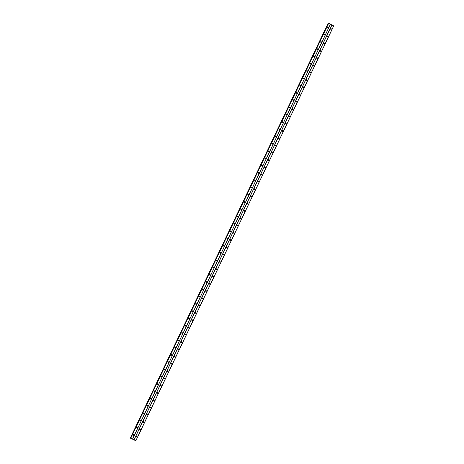 <?xml version="1.0" encoding="UTF-8"?>
<svg xmlns="http://www.w3.org/2000/svg" width="464" height="464" viewBox="0 0 464 464"><rect width="100%" height="100%" fill="white"/><g stroke="black" fill="none" stroke-linecap="round" stroke-linejoin="round"><path stroke-width="0.7" d="M136.265 436.415A0.365 0.348 -93 0 1 136.561 436.212A0.365 0.348 -93 0 1 136.892 436.746A0.365 0.348 -93 0 1 136.602 436.949A0.365 0.348 -93 0 1 136.265 436.415M136.416 436.259A0.365 0.348 -93 0 1 136.451 436.92M139.739 429.136A0.365 0.348 -93 0 1 140.029 428.939A0.365 0.348 -93 0 1 140.36 429.473A0.365 0.348 -93 0 1 140.07 429.67A0.365 0.348 -93 0 1 139.739 429.136M139.89 428.98A0.365 0.348 -93 0 1 139.925 429.647M143.208 421.857A0.365 0.348 -93 0 1 143.504 421.66A0.365 0.348 -93 0 1 143.834 422.194A0.365 0.348 -93 0 1 143.544 422.391A0.365 0.348 -93 0 1 143.208 421.857M143.359 421.701A0.365 0.348 -93 0 1 143.393 422.368M146.682 414.584A0.365 0.348 -93 0 1 146.972 414.381A0.365 0.348 -93 0 1 147.308 414.915A0.365 0.348 -93 0 1 147.013 415.112A0.365 0.348 -93 0 1 146.682 414.584M146.833 414.422A0.365 0.348 -93 0 1 146.868 415.089M150.15 407.305A0.365 0.348 -93 0 1 150.446 407.102A0.365 0.348 -93 0 1 150.777 407.636A0.365 0.348 -93 0 1 150.487 407.839A0.365 0.348 -93 0 1 150.15 407.305M150.301 407.143A0.365 0.348 -93 0 1 150.336 407.81M153.625 400.026A0.365 0.348 -93 0 1 153.915 399.823A0.365 0.348 -93 0 1 154.251 400.357A0.365 0.348 -93 0 1 153.955 400.56A0.365 0.348 -93 0 1 153.625 400.026M153.775 399.864A0.365 0.348 -93 0 1 153.81 400.531M157.099 392.747A0.365 0.348 -93 0 1 157.389 392.55A0.365 0.348 -93 0 1 157.719 393.078A0.365 0.348 -93 0 1 157.429 393.281A0.365 0.348 -93 0 1 157.099 392.747M157.244 392.59A0.365 0.348 -93 0 1 157.279 393.257M160.567 385.468A0.365 0.348 -93 0 1 160.857 385.271A0.365 0.348 -93 0 1 161.194 385.804A0.365 0.348 -93 0 1 160.898 386.002A0.365 0.348 -93 0 1 160.567 385.468M160.718 385.311A0.365 0.348 -93 0 1 160.753 385.978M164.041 378.189A0.365 0.348 -93 0 1 164.331 377.992A0.365 0.348 -93 0 1 164.662 378.525A0.365 0.348 -93 0 1 164.372 378.723A0.365 0.348 -93 0 1 164.041 378.189M164.186 378.032A0.365 0.348 -93 0 1 164.221 378.699M167.51 370.916A0.365 0.348 -93 0 1 167.8 370.713A0.365 0.348 -93 0 1 168.136 371.246A0.365 0.348 -93 0 1 167.84 371.449A0.365 0.348 -93 0 1 167.51 370.916M167.661 370.753A0.365 0.348 -93 0 1 167.695 371.42M170.984 363.637A0.365 0.348 -93 0 1 171.274 363.434A0.365 0.348 -93 0 1 171.605 363.967A0.365 0.348 -93 0 1 171.315 364.17A0.365 0.348 -93 0 1 170.984 363.637M171.129 363.474A0.365 0.348 -93 0 1 171.164 364.141M174.452 356.358A0.365 0.348 -93 0 1 174.748 356.155A0.365 0.348 -93 0 1 175.079 356.688A0.365 0.348 -93 0 1 174.783 356.891A0.365 0.348 -93 0 1 174.452 356.358M174.603 356.201A0.365 0.348 -93 0 1 174.638 356.862M177.927 349.079A0.365 0.348 -93 0 1 178.217 348.882A0.365 0.348 -93 0 1 178.547 349.415A0.365 0.348 -93 0 1 178.257 349.612A0.365 0.348 -93 0 1 177.927 349.079M178.072 348.922A0.365 0.348 -93 0 1 178.106 349.589M181.395 341.8A0.365 0.348 -93 0 1 181.691 341.603A0.365 0.348 -93 0 1 182.021 342.136A0.365 0.348 -93 0 1 181.726 342.333A0.365 0.348 -93 0 1 181.395 341.8M181.546 341.643A0.365 0.348 -93 0 1 181.581 342.31M184.869 334.527A0.365 0.348 -93 0 1 185.159 334.324A0.365 0.348 -93 0 1 185.49 334.857A0.365 0.348 -93 0 1 185.2 335.06A0.365 0.348 -93 0 1 184.869 334.527M185.014 334.364A0.365 0.348 -93 0 1 185.049 335.031M188.338 327.248A0.365 0.348 -93 0 1 188.633 327.045A0.365 0.348 -93 0 1 188.964 327.578A0.365 0.348 -93 0 1 188.668 327.781A0.365 0.348 -93 0 1 188.338 327.248M188.488 327.085A0.365 0.348 -93 0 1 188.523 327.752M191.812 319.969A0.365 0.348 -93 0 1 192.102 319.766A0.365 0.348 -93 0 1 192.432 320.299A0.365 0.348 -93 0 1 192.142 320.502A0.365 0.348 -93 0 1 191.812 319.969M191.957 319.812A0.365 0.348 -93 0 1 191.992 320.473M195.28 312.69A0.365 0.348 -93 0 1 195.576 312.492A0.365 0.348 -93 0 1 195.907 313.02A0.365 0.348 -93 0 1 195.611 313.223A0.365 0.348 -93 0 1 195.28 312.69M195.431 312.533A0.365 0.348 -93 0 1 195.466 313.2M198.754 305.411A0.365 0.348 -93 0 1 199.044 305.213A0.365 0.348 -93 0 1 199.375 305.747A0.365 0.348 -93 0 1 199.085 305.944A0.365 0.348 -93 0 1 198.754 305.411M198.899 305.254A0.365 0.348 -93 0 1 198.934 305.921M202.223 298.137A0.365 0.348 -93 0 1 202.519 297.934A0.365 0.348 -93 0 1 202.849 298.468A0.365 0.348 -93 0 1 202.553 298.665A0.365 0.348 -93 0 1 202.223 298.137M202.374 297.975A0.365 0.348 -93 0 1 202.408 298.642M205.697 290.858A0.365 0.348 -93 0 1 205.987 290.655A0.365 0.348 -93 0 1 206.318 291.189A0.365 0.348 -93 0 1 206.028 291.392A0.365 0.348 -93 0 1 205.697 290.858M205.842 290.696A0.365 0.348 -93 0 1 205.877 291.363M209.165 283.579A0.365 0.348 -93 0 1 209.461 283.376A0.365 0.348 -93 0 1 209.792 283.91A0.365 0.348 -93 0 1 209.496 284.113A0.365 0.348 -93 0 1 209.165 283.579M209.316 283.417A0.365 0.348 -93 0 1 209.351 284.084M212.64 276.3A0.365 0.348 -93 0 1 212.93 276.097A0.365 0.348 -93 0 1 213.26 276.631A0.365 0.348 -93 0 1 212.97 276.834A0.365 0.348 -93 0 1 212.64 276.3M212.785 276.144A0.365 0.348 -93 0 1 212.819 276.811M216.108 269.021A0.365 0.348 -93 0 1 216.404 268.824A0.365 0.348 -93 0 1 216.734 269.358A0.365 0.348 -93 0 1 216.439 269.555A0.365 0.348 -93 0 1 216.108 269.021M216.259 268.865A0.365 0.348 -93 0 1 216.294 269.532M219.582 261.742A0.365 0.348 -93 0 1 219.872 261.545A0.365 0.348 -93 0 1 220.203 262.079A0.365 0.348 -93 0 1 219.913 262.276A0.365 0.348 -93 0 1 219.582 261.742M219.727 261.586A0.365 0.348 -93 0 1 219.762 262.253M223.051 254.469A0.365 0.348 -93 0 1 223.346 254.266A0.365 0.348 -93 0 1 223.677 254.8A0.365 0.348 -93 0 1 223.381 255.003A0.365 0.348 -93 0 1 223.051 254.469M223.201 254.307A0.365 0.348 -93 0 1 223.236 254.974M226.525 247.19A0.365 0.348 -93 0 1 226.815 246.987A0.365 0.348 -93 0 1 227.145 247.521A0.365 0.348 -93 0 1 226.855 247.724A0.365 0.348 -93 0 1 226.525 247.19M226.67 247.028A0.365 0.348 -93 0 1 226.705 247.695M229.993 239.911A0.365 0.348 -93 0 1 230.289 239.708A0.365 0.348 -93 0 1 230.62 240.242A0.365 0.348 -93 0 1 230.324 240.445A0.365 0.348 -93 0 1 229.993 239.911M230.144 239.755A0.365 0.348 -93 0 1 230.179 240.416M233.467 232.632A0.365 0.348 -93 0 1 233.757 232.435A0.365 0.348 -93 0 1 234.088 232.969A0.365 0.348 -93 0 1 233.798 233.166A0.365 0.348 -93 0 1 233.467 232.632M233.612 232.476A0.365 0.348 -93 0 1 233.653 233.143M236.936 225.353A0.365 0.348 -93 0 1 237.232 225.156A0.365 0.348 -93 0 1 237.562 225.69A0.365 0.348 -93 0 1 237.272 225.887A0.365 0.348 -93 0 1 236.936 225.353M237.087 225.197A0.365 0.348 -93 0 1 237.121 225.864M240.41 218.08A0.365 0.348 -93 0 1 240.7 217.877A0.365 0.348 -93 0 1 241.031 218.411A0.365 0.348 -93 0 1 240.741 218.608A0.365 0.348 -93 0 1 240.41 218.08M240.555 217.918A0.365 0.348 -93 0 1 240.596 218.585M243.878 210.801A0.365 0.348 -93 0 1 244.174 210.598A0.365 0.348 -93 0 1 244.505 211.132A0.365 0.348 -93 0 1 244.215 211.335A0.365 0.348 -93 0 1 243.878 210.801M244.029 210.639A0.365 0.348 -93 0 1 244.064 211.306M247.353 203.522A0.365 0.348 -93 0 1 247.643 203.319A0.365 0.348 -93 0 1 247.973 203.853A0.365 0.348 -93 0 1 247.683 204.056A0.365 0.348 -93 0 1 247.353 203.522M247.498 203.365A0.365 0.348 -93 0 1 247.538 204.027M250.821 196.243A0.365 0.348 -93 0 1 251.117 196.046A0.365 0.348 -93 0 1 251.447 196.574A0.365 0.348 -93 0 1 251.157 196.777A0.365 0.348 -93 0 1 250.821 196.243M250.972 196.086A0.365 0.348 -93 0 1 251.007 196.753M254.295 188.964A0.365 0.348 -93 0 1 254.585 188.767A0.365 0.348 -93 0 1 254.922 189.3A0.365 0.348 -93 0 1 254.626 189.498A0.365 0.348 -93 0 1 254.295 188.964M254.446 188.807A0.365 0.348 -93 0 1 254.481 189.474M257.764 181.685A0.365 0.348 -93 0 1 258.059 181.488A0.365 0.348 -93 0 1 258.39 182.021A0.365 0.348 -93 0 1 258.1 182.219A0.365 0.348 -93 0 1 257.764 181.685M257.914 181.528A0.365 0.348 -93 0 1 257.949 182.195M261.238 174.412A0.365 0.348 -93 0 1 261.528 174.209A0.365 0.348 -93 0 1 261.864 174.742A0.365 0.348 -93 0 1 261.568 174.945A0.365 0.348 -93 0 1 261.238 174.412M261.389 174.249A0.365 0.348 -93 0 1 261.423 174.916M264.706 167.133A0.365 0.348 -93 0 1 265.002 166.93A0.365 0.348 -93 0 1 265.333 167.463A0.365 0.348 -93 0 1 265.043 167.666A0.365 0.348 -93 0 1 264.706 167.133M264.857 166.97A0.365 0.348 -93 0 1 264.892 167.637M268.18 159.854A0.365 0.348 -93 0 1 268.47 159.651A0.365 0.348 -93 0 1 268.807 160.184A0.365 0.348 -93 0 1 268.511 160.387A0.365 0.348 -93 0 1 268.18 159.854M268.331 159.697A0.365 0.348 -93 0 1 268.366 160.358M271.655 152.575A0.365 0.348 -93 0 1 271.945 152.378A0.365 0.348 -93 0 1 272.275 152.911A0.365 0.348 -93 0 1 271.985 153.108A0.365 0.348 -93 0 1 271.655 152.575M271.8 152.418A0.365 0.348 -93 0 1 271.834 153.085M275.123 145.296A0.365 0.348 -93 0 1 275.413 145.099A0.365 0.348 -93 0 1 275.749 145.632A0.365 0.348 -93 0 1 275.454 145.829A0.365 0.348 -93 0 1 275.123 145.296M275.274 145.139A0.365 0.348 -93 0 1 275.309 145.806M278.597 138.023A0.365 0.348 -93 0 1 278.887 137.82A0.365 0.348 -93 0 1 279.218 138.353A0.365 0.348 -93 0 1 278.928 138.556A0.365 0.348 -93 0 1 278.597 138.023M278.742 137.86A0.365 0.348 -93 0 1 278.777 138.527M282.066 130.744A0.365 0.348 -93 0 1 282.356 130.541A0.365 0.348 -93 0 1 282.692 131.074A0.365 0.348 -93 0 1 282.396 131.277A0.365 0.348 -93 0 1 282.066 130.744M282.216 130.581A0.365 0.348 -93 0 1 282.251 131.248M285.54 123.465A0.365 0.348 -93 0 1 285.83 123.262A0.365 0.348 -93 0 1 286.16 123.795A0.365 0.348 -93 0 1 285.87 123.998A0.365 0.348 -93 0 1 285.54 123.465M285.685 123.308A0.365 0.348 -93 0 1 285.72 123.969M289.008 116.186A0.365 0.348 -93 0 1 289.304 115.988A0.365 0.348 -93 0 1 289.635 116.522A0.365 0.348 -93 0 1 289.339 116.719A0.365 0.348 -93 0 1 289.008 116.186M289.159 116.029A0.365 0.348 -93 0 1 289.194 116.696M292.482 108.907A0.365 0.348 -93 0 1 292.772 108.709A0.365 0.348 -93 0 1 293.103 109.243A0.365 0.348 -93 0 1 292.813 109.44A0.365 0.348 -93 0 1 292.482 108.907M292.627 108.75A0.365 0.348 -93 0 1 292.662 109.417M295.951 101.633A0.365 0.348 -93 0 1 296.247 101.43A0.365 0.348 -93 0 1 296.577 101.964A0.365 0.348 -93 0 1 296.281 102.161A0.365 0.348 -93 0 1 295.951 101.633M296.102 101.471A0.365 0.348 -93 0 1 296.136 102.138M299.425 94.354A0.365 0.348 -93 0 1 299.715 94.151A0.365 0.348 -93 0 1 300.046 94.685A0.365 0.348 -93 0 1 299.756 94.888A0.365 0.348 -93 0 1 299.425 94.354M299.57 94.192A0.365 0.348 -93 0 1 299.605 94.859M302.893 87.075A0.365 0.348 -93 0 1 303.189 86.872A0.365 0.348 -93 0 1 303.52 87.406A0.365 0.348 -93 0 1 303.224 87.609A0.365 0.348 -93 0 1 302.893 87.075M303.044 86.913A0.365 0.348 -93 0 1 303.079 87.58M306.368 79.796A0.365 0.348 -93 0 1 306.658 79.599A0.365 0.348 -93 0 1 306.988 80.127A0.365 0.348 -93 0 1 306.698 80.33A0.365 0.348 -93 0 1 306.368 79.796M306.513 79.64A0.365 0.348 -93 0 1 306.547 80.307M309.836 72.517A0.365 0.348 -93 0 1 310.132 72.32A0.365 0.348 -93 0 1 310.462 72.854A0.365 0.348 -93 0 1 310.167 73.051A0.365 0.348 -93 0 1 309.836 72.517M309.987 72.361A0.365 0.348 -93 0 1 310.022 73.028M313.31 65.238A0.365 0.348 -93 0 1 313.6 65.041A0.365 0.348 -93 0 1 313.931 65.575A0.365 0.348 -93 0 1 313.641 65.772A0.365 0.348 -93 0 1 313.31 65.238M313.455 65.082A0.365 0.348 -93 0 1 313.49 65.749M316.779 57.965A0.365 0.348 -93 0 1 317.074 57.762A0.365 0.348 -93 0 1 317.405 58.296A0.365 0.348 -93 0 1 317.109 58.499A0.365 0.348 -93 0 1 316.779 57.965M316.929 57.803A0.365 0.348 -93 0 1 316.964 58.47M320.253 50.686A0.365 0.348 -93 0 1 320.543 50.483A0.365 0.348 -93 0 1 320.873 51.017A0.365 0.348 -93 0 1 320.583 51.22A0.365 0.348 -93 0 1 320.253 50.686M320.398 50.524A0.365 0.348 -93 0 1 320.433 51.191M323.721 43.407A0.365 0.348 -93 0 1 324.017 43.204A0.365 0.348 -93 0 1 324.348 43.738A0.365 0.348 -93 0 1 324.052 43.941A0.365 0.348 -93 0 1 323.721 43.407M323.872 43.251A0.365 0.348 -93 0 1 323.907 43.912M327.195 36.128A0.365 0.348 -93 0 1 327.485 35.931A0.365 0.348 -93 0 1 327.816 36.465A0.365 0.348 -93 0 1 327.526 36.662A0.365 0.348 -93 0 1 327.195 36.128M327.34 35.972A0.365 0.348 -93 0 1 327.375 36.639M330.664 28.849A0.365 0.348 -93 0 1 330.96 28.652A0.365 0.348 -93 0 1 331.29 29.186A0.365 0.348 -93 0 1 330.994 29.383A0.365 0.348 -93 0 1 330.664 28.849M330.815 28.693A0.365 0.348 -93 0 1 330.849 29.36M133.22 434.791A0.365 0.348 -93 0 1 133.51 434.588A0.365 0.348 -93 0 1 133.841 435.122A0.365 0.348 -93 0 1 133.551 435.325A0.365 0.348 -93 0 1 133.22 434.791M133.365 434.629A0.365 0.348 -93 0 1 133.4 435.296M136.689 427.512A0.365 0.348 -93 0 1 136.984 427.309A0.365 0.348 -93 0 1 137.315 427.843A0.365 0.348 -93 0 1 137.019 428.046A0.365 0.348 -93 0 1 136.689 427.512M136.839 427.35A0.365 0.348 -93 0 1 136.874 428.017M140.163 420.233A0.365 0.348 -93 0 1 140.453 420.03A0.365 0.348 -93 0 1 140.783 420.564A0.365 0.348 -93 0 1 140.493 420.767A0.365 0.348 -93 0 1 140.163 420.233M140.308 420.077A0.365 0.348 -93 0 1 140.343 420.738M143.631 412.954A0.365 0.348 -93 0 1 143.927 412.757A0.365 0.348 -93 0 1 144.258 413.291A0.365 0.348 -93 0 1 143.962 413.488A0.365 0.348 -93 0 1 143.631 412.954M143.782 412.798A0.365 0.348 -93 0 1 143.817 413.465M147.105 405.675A0.365 0.348 -93 0 1 147.395 405.478A0.365 0.348 -93 0 1 147.726 406.012A0.365 0.348 -93 0 1 147.436 406.209A0.365 0.348 -93 0 1 147.105 405.675M147.25 405.519A0.365 0.348 -93 0 1 147.285 406.186M150.574 398.402A0.365 0.348 -93 0 1 150.87 398.199A0.365 0.348 -93 0 1 151.2 398.733A0.365 0.348 -93 0 1 150.904 398.93A0.365 0.348 -93 0 1 150.574 398.402M150.725 398.24A0.365 0.348 -93 0 1 150.759 398.907M154.048 391.123A0.365 0.348 -93 0 1 154.338 390.92A0.365 0.348 -93 0 1 154.669 391.454A0.365 0.348 -93 0 1 154.379 391.657A0.365 0.348 -93 0 1 154.048 391.123M154.193 390.961A0.365 0.348 -93 0 1 154.228 391.628M157.516 383.844A0.365 0.348 -93 0 1 157.812 383.641A0.365 0.348 -93 0 1 158.143 384.175A0.365 0.348 -93 0 1 157.847 384.378A0.365 0.348 -93 0 1 157.516 383.844M157.667 383.687A0.365 0.348 -93 0 1 157.702 384.349M160.991 376.565A0.365 0.348 -93 0 1 161.281 376.368A0.365 0.348 -93 0 1 161.611 376.896A0.365 0.348 -93 0 1 161.321 377.099A0.365 0.348 -93 0 1 160.991 376.565M161.136 376.408A0.365 0.348 -93 0 1 161.17 377.075M164.459 369.286A0.365 0.348 -93 0 1 164.755 369.089A0.365 0.348 -93 0 1 165.085 369.622A0.365 0.348 -93 0 1 164.79 369.82A0.365 0.348 -93 0 1 164.459 369.286M164.61 369.129A0.365 0.348 -93 0 1 164.645 369.796M167.933 362.013A0.365 0.348 -93 0 1 168.223 361.81A0.365 0.348 -93 0 1 168.554 362.343A0.365 0.348 -93 0 1 168.264 362.541A0.365 0.348 -93 0 1 167.933 362.013M168.078 361.85A0.365 0.348 -93 0 1 168.113 362.517M171.402 354.734A0.365 0.348 -93 0 1 171.697 354.531A0.365 0.348 -93 0 1 172.028 355.064A0.365 0.348 -93 0 1 171.732 355.267A0.365 0.348 -93 0 1 171.402 354.734M171.552 354.571A0.365 0.348 -93 0 1 171.587 355.238M174.876 347.455A0.365 0.348 -93 0 1 175.166 347.252A0.365 0.348 -93 0 1 175.496 347.785A0.365 0.348 -93 0 1 175.206 347.988A0.365 0.348 -93 0 1 174.876 347.455M175.021 347.292A0.365 0.348 -93 0 1 175.056 347.959M178.344 340.176A0.365 0.348 -93 0 1 178.64 339.973A0.365 0.348 -93 0 1 178.971 340.506A0.365 0.348 -93 0 1 178.675 340.709A0.365 0.348 -93 0 1 178.344 340.176M178.495 340.019A0.365 0.348 -93 0 1 178.53 340.686M181.818 332.897A0.365 0.348 -93 0 1 182.108 332.7A0.365 0.348 -93 0 1 182.439 333.233A0.365 0.348 -93 0 1 182.149 333.43A0.365 0.348 -93 0 1 181.818 332.897M181.963 332.74A0.365 0.348 -93 0 1 182.004 333.407M185.287 325.618A0.365 0.348 -93 0 1 185.583 325.421A0.365 0.348 -93 0 1 185.913 325.954A0.365 0.348 -93 0 1 185.617 326.151A0.365 0.348 -93 0 1 185.287 325.618M185.438 325.461A0.365 0.348 -93 0 1 185.472 326.128M188.761 318.345A0.365 0.348 -93 0 1 189.051 318.142A0.365 0.348 -93 0 1 189.382 318.675A0.365 0.348 -93 0 1 189.092 318.878A0.365 0.348 -93 0 1 188.761 318.345M188.906 318.182A0.365 0.348 -93 0 1 188.947 318.849M192.229 311.066A0.365 0.348 -93 0 1 192.525 310.863A0.365 0.348 -93 0 1 192.856 311.396A0.365 0.348 -93 0 1 192.566 311.599A0.365 0.348 -93 0 1 192.229 311.066M192.38 310.903A0.365 0.348 -93 0 1 192.415 311.57M195.704 303.787A0.365 0.348 -93 0 1 195.994 303.584A0.365 0.348 -93 0 1 196.324 304.117A0.365 0.348 -93 0 1 196.034 304.32A0.365 0.348 -93 0 1 195.704 303.787M195.849 303.63A0.365 0.348 -93 0 1 195.889 304.291M199.172 296.508A0.365 0.348 -93 0 1 199.468 296.31A0.365 0.348 -93 0 1 199.798 296.844A0.365 0.348 -93 0 1 199.508 297.041A0.365 0.348 -93 0 1 199.172 296.508M199.323 296.351A0.365 0.348 -93 0 1 199.358 297.018M202.646 289.229A0.365 0.348 -93 0 1 202.936 289.031A0.365 0.348 -93 0 1 203.267 289.565A0.365 0.348 -93 0 1 202.977 289.762A0.365 0.348 -93 0 1 202.646 289.229M202.797 289.072A0.365 0.348 -93 0 1 202.832 289.739M206.115 281.955A0.365 0.348 -93 0 1 206.41 281.752A0.365 0.348 -93 0 1 206.741 282.286A0.365 0.348 -93 0 1 206.451 282.483A0.365 0.348 -93 0 1 206.115 281.955M206.265 281.793A0.365 0.348 -93 0 1 206.3 282.46M209.589 274.676A0.365 0.348 -93 0 1 209.879 274.473A0.365 0.348 -93 0 1 210.215 275.007A0.365 0.348 -93 0 1 209.919 275.21A0.365 0.348 -93 0 1 209.589 274.676M209.74 274.514A0.365 0.348 -93 0 1 209.774 275.181M213.057 267.397A0.365 0.348 -93 0 1 213.353 267.194A0.365 0.348 -93 0 1 213.684 267.728A0.365 0.348 -93 0 1 213.394 267.931A0.365 0.348 -93 0 1 213.057 267.397M213.208 267.241A0.365 0.348 -93 0 1 213.243 267.902M216.531 260.118A0.365 0.348 -93 0 1 216.821 259.921A0.365 0.348 -93 0 1 217.158 260.449A0.365 0.348 -93 0 1 216.862 260.652A0.365 0.348 -93 0 1 216.531 260.118M216.682 259.962A0.365 0.348 -93 0 1 216.717 260.629M220.006 252.839A0.365 0.348 -93 0 1 220.296 252.642A0.365 0.348 -93 0 1 220.626 253.176A0.365 0.348 -93 0 1 220.336 253.373A0.365 0.348 -93 0 1 220.006 252.839M220.151 252.683A0.365 0.348 -93 0 1 220.185 253.35M223.474 245.56A0.365 0.348 -93 0 1 223.764 245.363A0.365 0.348 -93 0 1 224.1 245.897A0.365 0.348 -93 0 1 223.805 246.094A0.365 0.348 -93 0 1 223.474 245.56M223.625 245.404A0.365 0.348 -93 0 1 223.66 246.071M226.948 238.287A0.365 0.348 -93 0 1 227.238 238.084A0.365 0.348 -93 0 1 227.569 238.618A0.365 0.348 -93 0 1 227.279 238.821A0.365 0.348 -93 0 1 226.948 238.287M227.093 238.125A0.365 0.348 -93 0 1 227.128 238.792M230.417 231.008A0.365 0.348 -93 0 1 230.707 230.805A0.365 0.348 -93 0 1 231.043 231.339A0.365 0.348 -93 0 1 230.747 231.542A0.365 0.348 -93 0 1 230.417 231.008M230.567 230.846A0.365 0.348 -93 0 1 230.602 231.513M233.891 223.729A0.365 0.348 -93 0 1 234.181 223.526A0.365 0.348 -93 0 1 234.511 224.06A0.365 0.348 -93 0 1 234.221 224.263A0.365 0.348 -93 0 1 233.891 223.729M234.036 223.573A0.365 0.348 -93 0 1 234.071 224.234M237.359 216.45A0.365 0.348 -93 0 1 237.655 216.253A0.365 0.348 -93 0 1 237.986 216.787A0.365 0.348 -93 0 1 237.69 216.984A0.365 0.348 -93 0 1 237.359 216.45M237.51 216.294A0.365 0.348 -93 0 1 237.545 216.961M240.833 209.171A0.365 0.348 -93 0 1 241.123 208.974A0.365 0.348 -93 0 1 241.454 209.508A0.365 0.348 -93 0 1 241.164 209.705A0.365 0.348 -93 0 1 240.833 209.171M240.978 209.015A0.365 0.348 -93 0 1 241.013 209.682M244.302 201.898A0.365 0.348 -93 0 1 244.598 201.695A0.365 0.348 -93 0 1 244.928 202.229A0.365 0.348 -93 0 1 244.632 202.432A0.365 0.348 -93 0 1 244.302 201.898M244.453 201.736A0.365 0.348 -93 0 1 244.487 202.403M247.776 194.619A0.365 0.348 -93 0 1 248.066 194.416A0.365 0.348 -93 0 1 248.397 194.95A0.365 0.348 -93 0 1 248.107 195.153A0.365 0.348 -93 0 1 247.776 194.619M247.921 194.457A0.365 0.348 -93 0 1 247.956 195.124M251.244 187.34A0.365 0.348 -93 0 1 251.54 187.137A0.365 0.348 -93 0 1 251.871 187.671A0.365 0.348 -93 0 1 251.575 187.874A0.365 0.348 -93 0 1 251.244 187.34M251.395 187.183A0.365 0.348 -93 0 1 251.43 187.845M254.719 180.061A0.365 0.348 -93 0 1 255.009 179.864A0.365 0.348 -93 0 1 255.339 180.397A0.365 0.348 -93 0 1 255.049 180.595A0.365 0.348 -93 0 1 254.719 180.061M254.864 179.904A0.365 0.348 -93 0 1 254.898 180.571M258.187 172.782A0.365 0.348 -93 0 1 258.483 172.585A0.365 0.348 -93 0 1 258.813 173.118A0.365 0.348 -93 0 1 258.518 173.316A0.365 0.348 -93 0 1 258.187 172.782M258.338 172.625A0.365 0.348 -93 0 1 258.373 173.292M261.661 165.509A0.365 0.348 -93 0 1 261.951 165.306A0.365 0.348 -93 0 1 262.282 165.839A0.365 0.348 -93 0 1 261.992 166.037A0.365 0.348 -93 0 1 261.661 165.509M261.806 165.346A0.365 0.348 -93 0 1 261.841 166.013M265.13 158.23A0.365 0.348 -93 0 1 265.425 158.027A0.365 0.348 -93 0 1 265.756 158.56A0.365 0.348 -93 0 1 265.46 158.763A0.365 0.348 -93 0 1 265.13 158.23M265.28 158.067A0.365 0.348 -93 0 1 265.315 158.734M268.604 150.951A0.365 0.348 -93 0 1 268.894 150.748A0.365 0.348 -93 0 1 269.224 151.281A0.365 0.348 -93 0 1 268.934 151.484A0.365 0.348 -93 0 1 268.604 150.951M268.749 150.788A0.365 0.348 -93 0 1 268.784 151.455M272.072 143.672A0.365 0.348 -93 0 1 272.368 143.475A0.365 0.348 -93 0 1 272.699 144.002A0.365 0.348 -93 0 1 272.403 144.205A0.365 0.348 -93 0 1 272.072 143.672M272.223 143.515A0.365 0.348 -93 0 1 272.258 144.182M275.546 136.393A0.365 0.348 -93 0 1 275.836 136.196A0.365 0.348 -93 0 1 276.167 136.729A0.365 0.348 -93 0 1 275.877 136.926A0.365 0.348 -93 0 1 275.546 136.393M275.691 136.236A0.365 0.348 -93 0 1 275.726 136.903M279.015 129.114A0.365 0.348 -93 0 1 279.311 128.917A0.365 0.348 -93 0 1 279.641 129.45A0.365 0.348 -93 0 1 279.345 129.647A0.365 0.348 -93 0 1 279.015 129.114M279.166 128.957A0.365 0.348 -93 0 1 279.2 129.624M282.489 121.841A0.365 0.348 -93 0 1 282.779 121.638A0.365 0.348 -93 0 1 283.11 122.171A0.365 0.348 -93 0 1 282.82 122.374A0.365 0.348 -93 0 1 282.489 121.841M282.634 121.678A0.365 0.348 -93 0 1 282.669 122.345M285.957 114.562A0.365 0.348 -93 0 1 286.253 114.359A0.365 0.348 -93 0 1 286.584 114.892A0.365 0.348 -93 0 1 286.288 115.095A0.365 0.348 -93 0 1 285.957 114.562M286.108 114.399A0.365 0.348 -93 0 1 286.143 115.066M289.432 107.283A0.365 0.348 -93 0 1 289.722 107.08A0.365 0.348 -93 0 1 290.052 107.613A0.365 0.348 -93 0 1 289.762 107.816A0.365 0.348 -93 0 1 289.432 107.283M289.577 107.126A0.365 0.348 -93 0 1 289.611 107.787M292.9 100.004A0.365 0.348 -93 0 1 293.196 99.806A0.365 0.348 -93 0 1 293.526 100.34A0.365 0.348 -93 0 1 293.231 100.537A0.365 0.348 -93 0 1 292.9 100.004M293.051 99.847A0.365 0.348 -93 0 1 293.086 100.514M296.374 92.725A0.365 0.348 -93 0 1 296.664 92.527A0.365 0.348 -93 0 1 296.995 93.061A0.365 0.348 -93 0 1 296.705 93.258A0.365 0.348 -93 0 1 296.374 92.725M296.519 92.568A0.365 0.348 -93 0 1 296.56 93.235M299.843 85.451A0.365 0.348 -93 0 1 300.138 85.248A0.365 0.348 -93 0 1 300.469 85.782A0.365 0.348 -93 0 1 300.173 85.979A0.365 0.348 -93 0 1 299.843 85.451M299.993 85.289A0.365 0.348 -93 0 1 300.028 85.956M303.317 78.172A0.365 0.348 -93 0 1 303.607 77.969A0.365 0.348 -93 0 1 303.937 78.503A0.365 0.348 -93 0 1 303.647 78.706A0.365 0.348 -93 0 1 303.317 78.172M303.462 78.01A0.365 0.348 -93 0 1 303.502 78.677M306.785 70.893A0.365 0.348 -93 0 1 307.081 70.69A0.365 0.348 -93 0 1 307.412 71.224A0.365 0.348 -93 0 1 307.122 71.427A0.365 0.348 -93 0 1 306.785 70.893M306.936 70.737A0.365 0.348 -93 0 1 306.971 71.398M310.259 63.614A0.365 0.348 -93 0 1 310.549 63.417A0.365 0.348 -93 0 1 310.88 63.945A0.365 0.348 -93 0 1 310.59 64.148A0.365 0.348 -93 0 1 310.259 63.614M310.404 63.458A0.365 0.348 -93 0 1 310.445 64.125M313.728 56.335A0.365 0.348 -93 0 1 314.024 56.138A0.365 0.348 -93 0 1 314.354 56.672A0.365 0.348 -93 0 1 314.064 56.869A0.365 0.348 -93 0 1 313.728 56.335M313.879 56.179A0.365 0.348 -93 0 1 313.913 56.846M317.202 49.062A0.365 0.348 -93 0 1 317.492 48.859A0.365 0.348 -93 0 1 317.823 49.393A0.365 0.348 -93 0 1 317.533 49.59A0.365 0.348 -93 0 1 317.202 49.062M317.353 48.9A0.365 0.348 -93 0 1 317.388 49.567M320.67 41.783A0.365 0.348 -93 0 1 320.966 41.58A0.365 0.348 -93 0 1 321.297 42.114A0.365 0.348 -93 0 1 321.007 42.317A0.365 0.348 -93 0 1 320.67 41.783M320.821 41.621A0.365 0.348 -93 0 1 320.856 42.288M324.145 34.504A0.365 0.348 -93 0 1 324.435 34.301A0.365 0.348 -93 0 1 324.771 34.835A0.365 0.348 -93 0 1 324.475 35.038A0.365 0.348 -93 0 1 324.145 34.504M324.295 34.342A0.365 0.348 -93 0 1 324.33 35.009M327.613 27.225A0.365 0.348 -93 0 1 327.909 27.022A0.365 0.348 -93 0 1 328.239 27.556A0.365 0.348 -93 0 1 327.949 27.759A0.365 0.348 -93 0 1 327.613 27.225M327.764 27.069A0.365 0.348 -93 0 1 327.799 27.736M327.944 27.237A0.615 0.58 -93 0 1 327.961 27.544M324.475 34.516A0.615 0.58 -93 0 1 324.487 34.817M321.001 41.795A0.615 0.58 -93 0 1 321.018 42.096M317.533 49.074A0.615 0.58 -93 0 1 317.544 49.375M314.058 56.353A0.615 0.58 -93 0 1 314.076 56.654M310.59 63.626A0.615 0.58 -93 0 1 310.602 63.933M307.116 70.905A0.615 0.58 -93 0 1 307.133 71.212M303.647 78.184A0.615 0.58 -93 0 1 303.659 78.486M300.173 85.463A0.615 0.58 -93 0 1 300.191 85.765M296.705 92.742A0.615 0.58 -93 0 1 296.716 93.044M293.231 100.015A0.615 0.58 -93 0 1 293.248 100.323M289.762 107.294A0.615 0.58 -93 0 1 289.774 107.602M286.288 114.573A0.615 0.58 -93 0 1 286.305 114.875M282.82 121.852A0.615 0.58 -93 0 1 282.831 122.154M279.345 129.131A0.615 0.58 -93 0 1 279.363 129.433M275.877 136.41A0.615 0.58 -93 0 1 275.889 136.712M272.403 143.683A0.615 0.58 -93 0 1 272.42 143.991M268.929 150.962A0.615 0.58 -93 0 1 268.946 151.27M265.46 158.241A0.615 0.58 -93 0 1 265.478 158.543M261.986 165.52A0.615 0.58 -93 0 1 262.003 165.822M258.518 172.799A0.615 0.58 -93 0 1 258.535 173.101M255.043 180.073A0.615 0.58 -93 0 1 255.061 180.38M251.575 187.352A0.615 0.58 -93 0 1 251.592 187.659M248.101 194.631A0.615 0.58 -93 0 1 248.118 194.932M244.632 201.91A0.615 0.58 -93 0 1 244.65 202.211M241.158 209.189A0.615 0.58 -93 0 1 241.176 209.49M237.69 216.468A0.615 0.58 -93 0 1 237.707 216.769M234.216 223.741A0.615 0.58 -93 0 1 234.233 224.048M230.747 231.02A0.615 0.58 -93 0 1 230.765 231.321M227.273 238.299A0.615 0.58 -93 0 1 227.29 238.6M223.805 245.578A0.615 0.58 -93 0 1 223.822 245.879M220.33 252.857A0.615 0.58 -93 0 1 220.348 253.158M216.862 260.13A0.615 0.58 -93 0 1 216.879 260.437M213.388 267.409A0.615 0.58 -93 0 1 213.405 267.716M209.919 274.688A0.615 0.58 -93 0 1 209.931 274.99M206.445 281.967A0.615 0.58 -93 0 1 206.463 282.269M202.977 289.246A0.615 0.58 -93 0 1 202.988 289.548M199.503 296.519A0.615 0.58 -93 0 1 199.52 296.827M196.034 303.798A0.615 0.58 -93 0 1 196.046 304.106M192.56 311.077A0.615 0.58 -93 0 1 192.577 311.379M189.092 318.356A0.615 0.58 -93 0 1 189.103 318.658M185.617 325.635A0.615 0.58 -93 0 1 185.635 325.937M182.149 332.914A0.615 0.58 -93 0 1 182.161 333.216M178.675 340.187A0.615 0.58 -93 0 1 178.692 340.495M175.206 347.466A0.615 0.58 -93 0 1 175.218 347.768M171.732 354.745A0.615 0.58 -93 0 1 171.75 355.047M168.264 362.024A0.615 0.58 -93 0 1 168.275 362.326M164.79 369.303A0.615 0.58 -93 0 1 164.807 369.605M161.315 376.577A0.615 0.58 -93 0 1 161.333 376.884M157.847 383.856A0.615 0.58 -93 0 1 157.864 384.163M154.373 391.135A0.615 0.58 -93 0 1 154.39 391.436M150.904 398.414A0.615 0.58 -93 0 1 150.922 398.715M147.43 405.693A0.615 0.58 -93 0 1 147.448 405.994M143.962 412.966A0.615 0.58 -93 0 1 143.979 413.273M140.488 420.245A0.615 0.58 -93 0 1 140.505 420.552M137.019 427.524A0.615 0.58 -93 0 1 137.037 427.825M133.545 434.803A0.615 0.58 -93 0 1 133.562 435.104M330.994 28.867A0.615 0.58 -93 0 1 331.012 29.168M327.526 36.14A0.615 0.58 -93 0 1 327.538 36.447M324.052 43.419A0.615 0.58 -93 0 1 324.069 43.726M320.578 50.698A0.615 0.58 -93 0 1 320.595 50.999M317.109 57.977A0.615 0.58 -93 0 1 317.127 58.278M313.635 65.256A0.615 0.58 -93 0 1 313.652 65.557M310.167 72.535A0.615 0.58 -93 0 1 310.184 72.836M306.692 79.808A0.615 0.58 -93 0 1 306.71 80.115M303.224 87.087A0.615 0.58 -93 0 1 303.241 87.394M299.75 94.366A0.615 0.58 -93 0 1 299.767 94.668M296.281 101.645A0.615 0.58 -93 0 1 296.299 101.947M292.807 108.924A0.615 0.58 -93 0 1 292.825 109.226M289.339 116.197A0.615 0.58 -93 0 1 289.356 116.505M285.865 123.476A0.615 0.58 -93 0 1 285.882 123.784M282.396 130.755A0.615 0.58 -93 0 1 282.414 131.057M278.922 138.034A0.615 0.58 -93 0 1 278.939 138.336M275.454 145.313A0.615 0.58 -93 0 1 275.471 145.615M271.979 152.592A0.615 0.58 -93 0 1 271.997 152.894M268.511 159.865A0.615 0.58 -93 0 1 268.528 160.173M265.037 167.144A0.615 0.58 -93 0 1 265.054 167.446M261.568 174.423A0.615 0.58 -93 0 1 261.586 174.725M258.094 181.702A0.615 0.58 -93 0 1 258.112 182.004M254.626 188.981A0.615 0.58 -93 0 1 254.637 189.283M251.152 196.255A0.615 0.58 -93 0 1 251.169 196.562M247.683 203.534A0.615 0.58 -93 0 1 247.695 203.841M244.209 210.813A0.615 0.58 -93 0 1 244.226 211.114M240.741 218.092A0.615 0.58 -93 0 1 240.752 218.393M237.266 225.371A0.615 0.58 -93 0 1 237.284 225.672M233.798 232.644A0.615 0.58 -93 0 1 233.81 232.951M230.324 239.923A0.615 0.58 -93 0 1 230.341 240.23M226.855 247.202A0.615 0.58 -93 0 1 226.867 247.503M223.381 254.481A0.615 0.58 -93 0 1 223.399 254.782M219.913 261.76A0.615 0.58 -93 0 1 219.924 262.061M216.439 269.039A0.615 0.58 -93 0 1 216.456 269.34M212.97 276.312A0.615 0.58 -93 0 1 212.982 276.619M209.496 283.591A0.615 0.58 -93 0 1 209.513 283.893M206.022 290.87A0.615 0.58 -93 0 1 206.039 291.172M202.553 298.149A0.615 0.58 -93 0 1 202.571 298.451M199.079 305.428A0.615 0.58 -93 0 1 199.097 305.73M195.611 312.701A0.615 0.58 -93 0 1 195.628 313.009M192.137 319.98A0.615 0.58 -93 0 1 192.154 320.288M188.668 327.259A0.615 0.58 -93 0 1 188.686 327.561M185.194 334.538A0.615 0.58 -93 0 1 185.211 334.84M181.726 341.817A0.615 0.58 -93 0 1 181.743 342.119M178.251 349.09A0.615 0.58 -93 0 1 178.269 349.398M174.783 356.369A0.615 0.58 -93 0 1 174.8 356.677M171.309 363.648A0.615 0.58 -93 0 1 171.326 363.95M167.84 370.927A0.615 0.58 -93 0 1 167.858 371.229M164.366 378.206A0.615 0.58 -93 0 1 164.384 378.508M160.898 385.485A0.615 0.58 -93 0 1 160.915 385.787M157.424 392.759A0.615 0.58 -93 0 1 157.441 393.066M153.955 400.038A0.615 0.58 -93 0 1 153.973 400.345M150.481 407.317A0.615 0.58 -93 0 1 150.498 407.618M147.013 414.596A0.615 0.58 -93 0 1 147.024 414.897M143.538 421.875A0.615 0.58 -93 0 1 143.556 422.176M140.07 429.148A0.615 0.58 -93 0 1 140.082 429.455M136.596 436.427A0.615 0.58 -93 0 1 136.613 436.734M328.495 23.206L130.622 438.051L328.692 23.235L333.726 25.932L135.859 440.777L130.274 438.068L135.859 440.777M328.141 23.223L130.314 438.062M331.951 24.975L134.079 439.814M331.859 24.934L133.986 439.779M333.686 25.897L135.813 440.736M328.379 23.293L130.512 438.138M328.413 23.304L130.541 438.144M328.599 23.2L130.726 438.039M328.692 23.235L130.825 438.08M330.426 24.157L132.559 439.002M330.472 24.198L132.6 439.037M328.228 23.235L130.355 438.08"/></g></svg>

